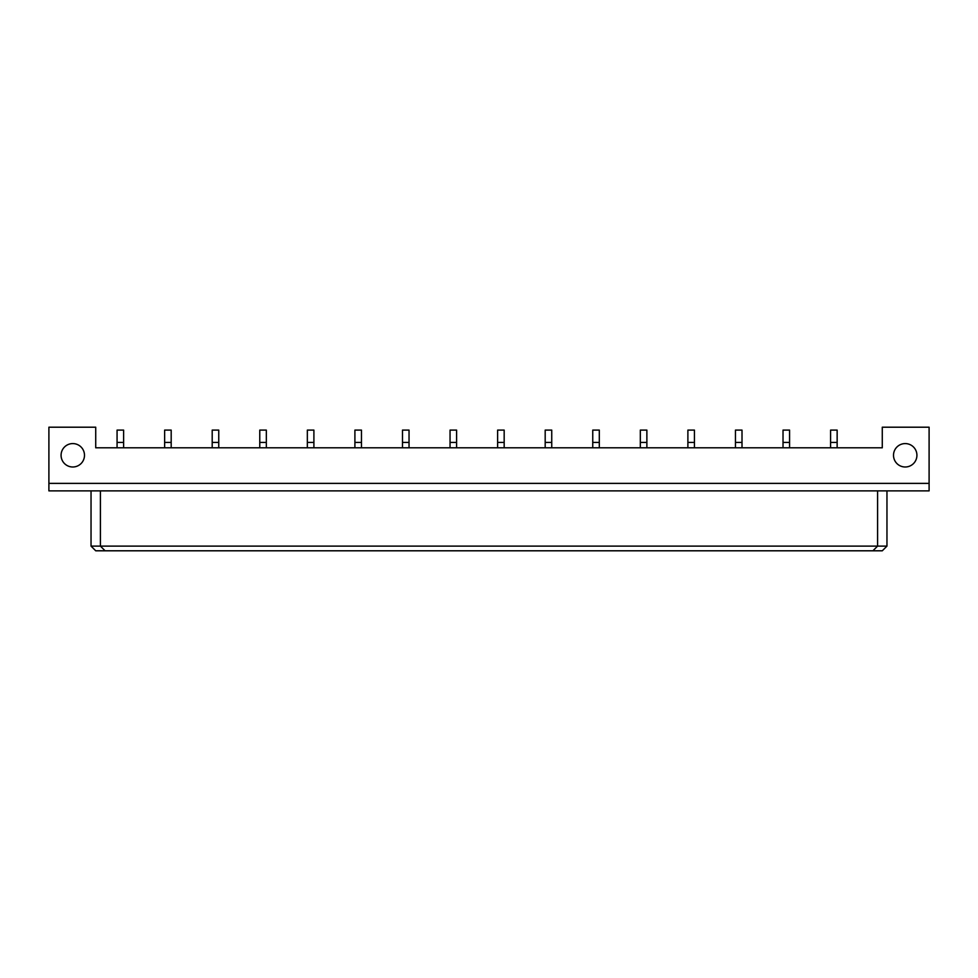 <?xml version="1.0" encoding="UTF-8"?>
<svg xmlns="http://www.w3.org/2000/svg" width="978" height="978" viewBox="0 0 978 978"><rect width="100%" height="100%" fill="white"/><g stroke="black" fill="none" stroke-linecap="round" stroke-linejoin="round"><path stroke-width="1.47" d="M84.487 455.296A11.699 11.699 0 0 0 72.775 443.584A11.699 11.699 0 0 0 61.076 455.296A11.699 11.699 0 0 0 72.775 466.995A11.699 11.699 0 0 0 84.487 455.296M916.924 455.296A11.699 11.699 0 0 0 905.225 443.584A11.699 11.699 0 0 0 893.513 455.296A11.699 11.699 0 0 0 905.225 466.995A11.699 11.699 0 0 0 916.924 455.296M929.1 427.203L882.278 427.203L882.278 447.802L95.722 447.802L95.722 427.203L48.9 427.203L48.9 490.87L929.1 490.87L929.1 427.203M48.9 483.376L929.1 483.376M91.04 490.87L91.04 546.115L886.96 546.115L886.96 490.87M100.404 490.87L100.404 546.115L105.086 550.797L95.722 550.797L91.04 546.115M877.596 490.87L877.596 546.115L872.914 550.797L105.086 550.797M886.96 546.115L882.278 550.797L872.914 550.797M837.144 447.802L837.144 430.1L830.591 430.1L830.591 447.802M789.576 447.802L789.576 430.1L783.023 430.1L783.023 447.802M742.009 447.802L742.009 430.1L735.456 430.1L735.456 447.802M694.441 447.802L694.441 430.1L687.889 430.1L687.889 447.802M646.874 447.802L646.874 430.1L640.321 430.1L640.321 447.802M599.306 447.802L599.306 430.1L592.754 430.1L592.754 447.802M551.739 447.802L551.739 430.1L545.186 430.1L545.186 447.802M504.171 447.802L504.171 430.1L497.619 430.1L497.619 447.802M456.604 447.802L456.604 430.1L450.051 430.1L450.051 447.802M409.036 447.802L409.036 430.1L402.484 430.1L402.484 447.802M361.469 447.802L361.469 430.1L354.904 430.1L354.904 447.802M313.901 447.802L313.901 430.1L307.337 430.1L307.337 447.802M266.334 447.802L266.334 430.1L259.769 430.1L259.769 447.802M218.754 447.802L218.754 430.1L212.202 430.1L212.202 447.802M171.187 447.802L171.187 430.1L164.634 430.1L164.634 447.802M123.619 447.802L123.619 430.1L117.067 430.1L117.067 447.802M837.144 442.423L830.591 442.423M789.576 442.423L783.023 442.423M742.009 442.423L735.456 442.423M694.441 442.423L687.889 442.423M646.874 442.423L640.321 442.423M599.306 442.423L592.754 442.423M551.739 442.423L545.186 442.423M504.171 442.423L497.619 442.423M456.604 442.423L450.051 442.423M409.036 442.423L402.484 442.423M361.469 442.423L354.904 442.423M313.901 442.423L307.337 442.423M266.334 442.423L259.769 442.423M218.754 442.423L212.202 442.423M171.187 442.423L164.634 442.423M123.619 442.423L117.067 442.423"/></g></svg>
